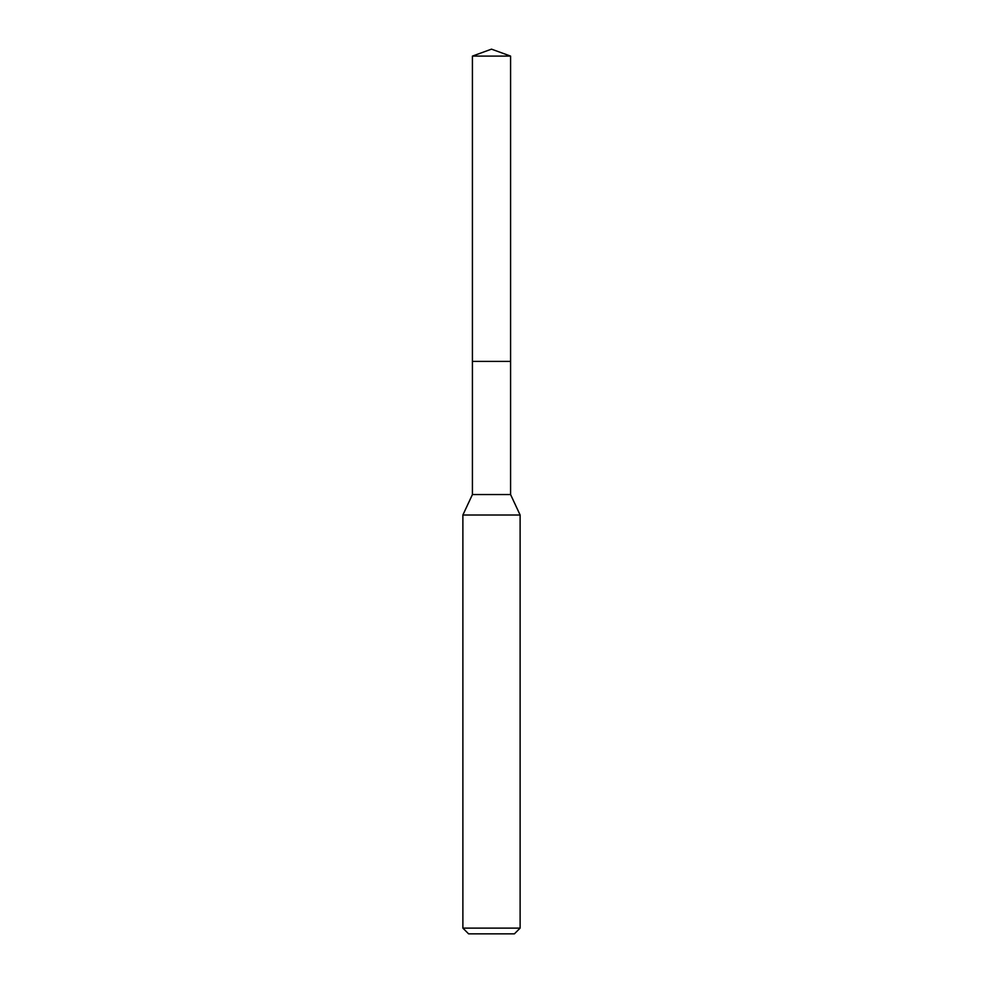 <?xml version="1.0" encoding="UTF-8"?>
<svg xmlns="http://www.w3.org/2000/svg" width="983" height="983" viewBox="0 0 983 983"><rect width="100%" height="100%" fill="white"/><g stroke="black" fill="none" stroke-linecap="round" stroke-linejoin="round"><path stroke-width="1.47" d="M472.418 361.4L472.418 494.547L510.582 494.547L510.582 56.092L472.418 56.092L472.418 361.4L510.582 361.4L472.418 361.4L472.418 56.092L491.5 49.15L472.418 56.092M510.582 494.547L520.118 515.006L462.882 515.006L472.418 494.547M520.118 928.124L514.404 933.85L468.596 933.85L462.882 928.124L520.118 928.124L520.118 515.006M491.5 49.15L510.582 56.092M462.882 928.124L462.882 515.006"/></g></svg>
